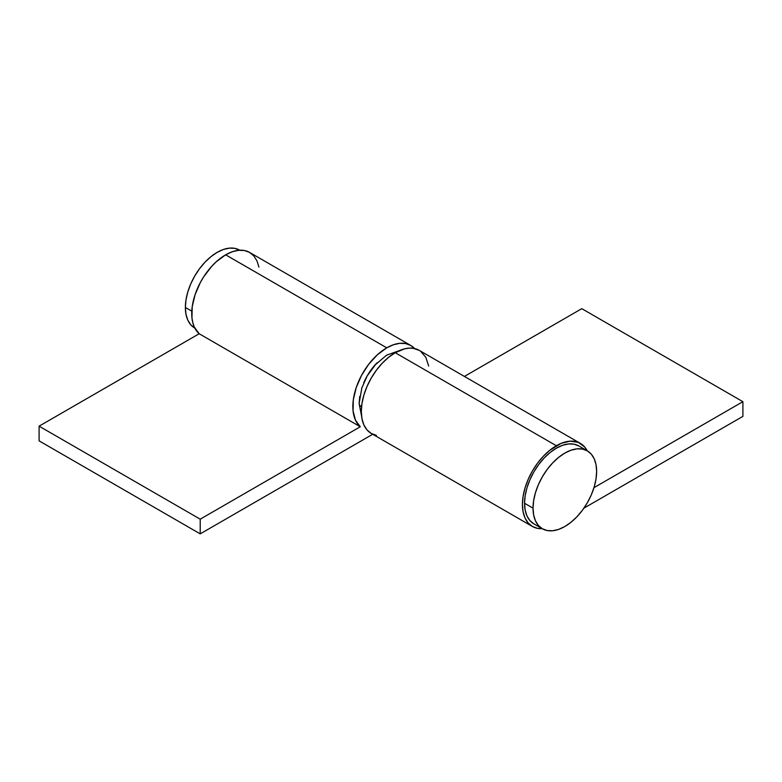 <?xml version="1.0" encoding="UTF-8"?>
<svg xmlns="http://www.w3.org/2000/svg" width="782" height="782" viewBox="0 0 782 782"><rect width="100%" height="100%" fill="white"/><g stroke="black" fill="none" stroke-linecap="round" stroke-linejoin="round"><path stroke-width="1.17" d="M377.159 362.711A38.973 22.502 120 0 0 363.708 382.857M359.124 403.59A7.497 4.33 0 0 0 361.558 406.708A7.497 4.33 180 0 1 359.124 403.59A7.497 4.33 180 0 1 359.202 402.906L359.73 396.396M376.21 363.689L367.276 375.741L361.636 388.419M414.959 348.958L410.745 345.458L405.604 343.552L399.739 343.318L393.375 344.764L386.758 347.834A47.966 27.693 -60 0 0 356.191 387.686A47.966 27.693 -60 0 0 360.287 426.757L199.175 333.748L360.287 426.757L200.212 519.18L360.287 426.757L355.448 420.12L353.063 410.892L353.317 399.788L356.191 387.686L361.45 375.526L368.703 364.265L377.364 354.793L386.758 347.834L225.646 254.815A47.966 27.693 120 0 0 195.08 294.667A47.966 27.693 120 0 0 199.175 333.748L39.1 426.161L200.212 519.18L200.212 533.862L200.212 519.18L39.1 426.161L39.1 440.853L200.212 533.862L372.711 434.274L200.212 533.862L39.1 440.853L39.1 426.161L199.175 333.748L194.337 327.111L192.822 322.78L191.952 317.873L192.206 306.779L195.08 294.667L200.339 282.517L203.75 276.711L211.785 266.242L216.252 261.775L225.646 254.815L232.264 251.745L238.627 250.299L244.492 250.533L249.634 252.439A47.966 27.693 120 0 0 225.646 254.815L386.758 347.834A47.966 27.693 -60 0 1 410.745 345.458A47.966 27.693 -60 0 1 414.607 348.557M410.745 345.458L249.634 252.439L253.847 255.939L256.985 260.895L258.92 267.131M419.279 350.385L413.297 348.313L409.103 348.146L404.636 348.831L395.242 352.721L556.354 445.74A47.966 27.693 -60 0 1 580.332 443.365A47.966 27.693 -60 0 1 587.184 450.784L584.565 446.884L578.25 442.358L570.215 441.156L561.095 443.384L549.736 450.315L543.373 456.219L537.508 463.218L532.366 471.057L528.153 479.434L525.015 488.007L523.08 496.472L522.435 504.488L523.08 511.751L525.015 517.987L528.153 522.953L532.366 526.452L537.508 528.349L542.209 528.671A47.966 27.693 -60 0 1 532.366 526.452A47.966 27.693 -60 0 1 525.015 488.007A47.966 27.693 -60 0 1 556.354 445.74L395.242 352.721A47.966 27.693 120 0 0 363.904 394.998A47.966 27.693 120 0 0 371.255 433.433L376.396 435.339M583.91 508.163L742.9 416.366L742.9 401.684L593.978 487.665L742.9 401.684L581.788 308.665L464.41 376.435L581.788 308.665L742.9 401.684L742.9 416.366L583.91 508.163M580.332 443.365L419.22 350.346A47.966 27.693 120 0 0 395.242 352.721L388.625 357.296L382.261 363.2L376.396 370.209L371.255 378.048L367.041 386.416L363.904 394.998L361.978 403.453L361.323 411.479L361.978 418.741L363.904 424.968L367.041 429.934L371.255 433.433L532.366 526.452M428.683 366.064L425.809 357.276L420.55 351.206M542.346 528.749L547.165 530.528L552.659 530.753L558.631 529.394L564.829 526.521L571.036 522.229L576.999 516.697L582.492 510.138L587.311 502.787L591.27 494.938L594.212 486.893L596.021 478.965L596.627 471.448L596.021 464.635L594.212 458.79L591.27 454.137L587.311 450.862A44.965 25.962 -60 0 1 596.627 471.448A44.965 25.962 -60 0 1 576.999 516.697A44.965 25.962 -60 0 1 542.346 528.749L538.387 525.465L535.455 520.812L533.647 514.976L533.031 508.163A44.965 25.962 -60 0 1 552.659 462.905A44.965 25.962 -60 0 1 587.311 450.862L582.492 449.073L576.999 448.858L571.036 450.207L564.829 453.081L558.631 457.372L552.659 462.905L547.165 469.474L542.346 476.825L538.387 484.664L535.455 492.709L533.647 500.646L533.031 508.163L524.556 503.266A44.965 25.962 120 0 1 544.184 458.008A44.965 25.962 120 0 1 578.836 445.965L574.017 444.176L568.524 443.961L562.551 445.31L556.354 448.194L550.147 452.475L544.184 458.008L538.681 464.576L533.862 471.927L529.913 479.777L526.97 487.821L525.162 495.749L524.556 503.266A44.965 25.962 120 0 0 533.862 523.852L542.346 528.749A44.965 25.962 -60 0 1 533.031 508.163L524.556 503.266L525.162 510.079L526.97 515.924L529.913 520.568L533.862 523.852M191.795 311.148L185.373 307.443A44.965 25.962 120 0 0 194.689 328.029L190.73 324.745L187.788 320.092L185.979 314.256L185.373 307.443L191.795 311.148M239.654 250.142A44.965 25.962 120 0 0 205.001 262.185A44.965 25.962 120 0 0 185.373 307.443L185.979 299.926L187.788 291.989L190.73 283.944L194.689 276.105L199.508 268.754L205.001 262.185L210.964 256.652L217.171 252.371L223.369 249.487L229.341 248.138L234.835 248.353L239.791 250.22M374.881 365.135L386.601 355.184L399.426 350.61M361.89 387.637L359.124 403.522L361.577 416.161M578.836 445.965L587.311 450.862"/></g></svg>
